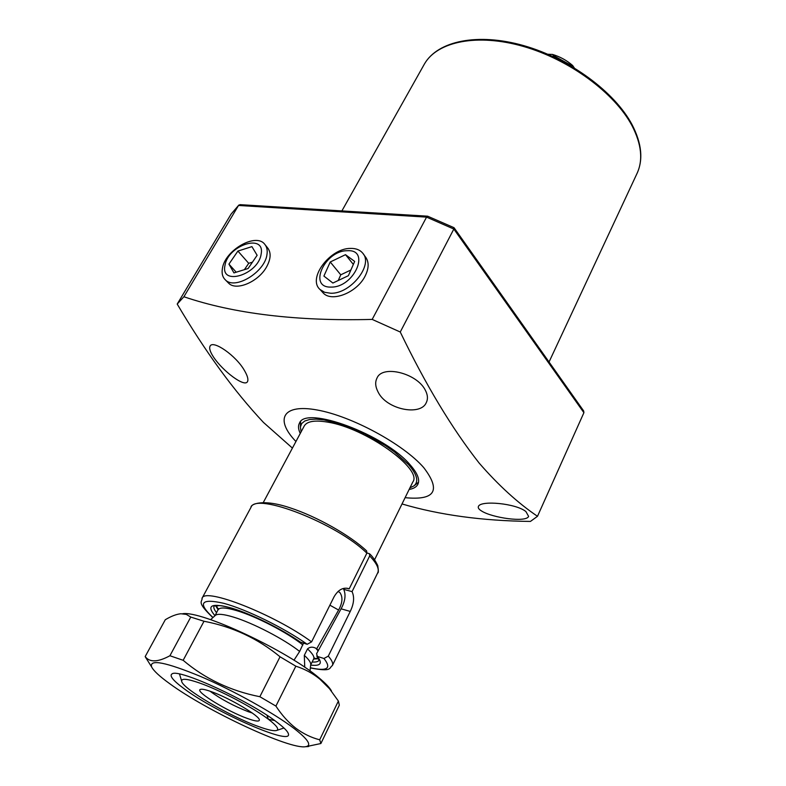 <?xml version="1.0" encoding="UTF-8"?>
<svg xmlns="http://www.w3.org/2000/svg" width="786" height="786" viewBox="0 0 786 786"><rect width="100%" height="100%" fill="white"/><g stroke="black" fill="none" stroke-linecap="round" stroke-linejoin="round"><path stroke-width="1.18" d="M409.938 487.831L413.908 485.915C418.987 481.69 417.199 474.577 408.543 464.585L394.444 451.911L385.376 445.534L364.792 433.833L343.364 424.882L324.117 419.911L316.149 419.135L309.625 419.508L304.752 421.011L301.657 423.566L300.39 427.073L301.107 431.858M413.908 485.915L418.545 482.231M409.152 489.432C413.515 488.695 416.403 487.025 417.808 484.441C420.107 479.824 417.572 473.31 410.204 464.909C384.953 434.678 305.508 405.301 299.486 423.114C297.973 425.806 298.238 429.244 300.262 433.43M300.655 421.601L300.498 423.507M227.94 282.479L228.657 283.215C236.301 291.272 258.506 281.81 266.611 266.847C270.924 258.859 271.249 252.532 267.584 247.855L267.515 247.777M322.388 292.078L323.203 292.981C331.672 302.561 356.726 292.756 364.969 276.377C368.998 268.468 369.174 262.003 365.5 256.993L365.431 256.904M481.622 511.028C478.861 509.357 477.8 507.825 478.428 506.41C480.668 500.102 516.147 503.404 525.922 511.578L528.614 516.402C526.178 522.778 492.075 517.787 481.622 511.028M213.625 357.227C210.147 351.981 208.978 348.247 210.117 346.036C213.144 339.788 236.144 355.704 244.417 370.471C247.551 375.836 248.563 379.579 247.462 381.711C244.436 387.508 222.821 371.061 213.625 357.227M377.987 391.811C375.305 386.574 374.981 381.976 377.025 378.037C382.369 364.675 416.678 373.075 425.197 389.954C427.761 394.739 428.115 398.974 426.248 402.668C420.726 416.226 386.299 409.683 377.987 391.811M405.104 497.676C435.09 500.613 441.29 490.572 423.693 467.562C403.287 444.08 351.411 416.02 317.072 409.978C282.439 403.601 274.609 419.4 295.939 441.516M292.421 448.089L263.467 422.436C233.756 390.711 205.008 351.263 177.204 304.064L231.143 214.028L238.522 205.46L183.895 296.754L177.204 304.064M400.261 332.016L372.181 319.411L426.562 217.123L427.633 216.189L453.944 227.655L453.836 229.04L400.261 332.016C425.727 384.894 452.029 428.576 479.155 463.072C498.422 485.267 517.866 503.011 537.496 516.294L530.422 521.432C482.476 520.872 439.669 515.046 402.01 503.954M183.895 296.754C233.894 313.752 296.656 321.307 372.181 319.411M537.496 516.294L583.9 412.699L453.836 229.04L426.562 217.123L238.522 205.46L240.044 204.655L427.633 216.189M454.092 227.783L583.674 410.96L583.9 412.699M338.059 591.426L339.847 592.516C343.001 596.938 342.588 602.774 338.599 610.034L316.738 648.705L315.805 648.224C312.632 646.642 309.871 646.858 307.532 648.892L304.31 655.347L304.742 667.255M252.277 713.02L248.337 711.723C233.609 705.966 220.827 699.118 210 691.179M211.07 691.562C229.394 697.85 260.942 716.635 259.341 720.192C258.928 721.754 254.959 721.184 247.433 718.473C227.793 711.556 195.252 691.719 200.175 689.519C201.432 688.762 205.067 689.44 211.07 691.562M374.568 559.75L412.797 482.034C423.094 469.124 365.451 427.918 327.693 422.131C315.019 419.989 307.238 421.217 304.339 425.815L304.143 426.179M199.457 682.965C187.432 678.809 181.487 678.19 181.645 681.108C181.625 688.055 229.296 716.115 258.152 726.411C267.898 729.968 274.108 731.304 276.77 730.42C279.315 729.202 276.534 725.488 268.439 719.288C253.426 707.764 219.589 689.931 199.457 682.965M274.668 720.546L268.439 719.288L266.916 715.24M293.964 660.22L299.643 651.447C284.149 639.146 252.768 622.866 233.393 617.069C223.607 614.121 217.604 613.552 215.384 615.35L210.609 619.673M299.643 651.447L303.484 643.135M215.531 605.574L218.174 609.828M313.604 659.061L318.605 658.737M318.33 650.523L316.738 648.705M310.008 670.949L310.706 664.76C311.079 662.726 308.947 659.592 304.31 655.347M571.117 65.995L571.383 65.464L553.462 55.57L552.971 56.533M553.462 55.57L552.519 54.431L547.842 54.254M574.281 67.881L572.67 65.543L571.383 65.464M184.317 688.88C172.969 680.548 168.941 675.518 172.232 673.779C179.188 668.562 250.351 701.348 277.33 722.511C284.267 727.787 287.961 731.628 288.442 734.016C291.96 745.963 216.081 712.666 184.317 688.88M294.259 728.622C308.318 739.597 312.101 745.619 305.607 746.7C289.651 749.736 206.374 710.75 169.462 683.506C159.509 676.314 153.555 670.763 151.58 666.862C149.36 658.914 165.679 662.107 200.548 676.441C233.56 690.57 274.196 713.246 294.259 728.622M190.762 617.069L186.321 614.387L180.868 613.748C176.369 614.2 171.171 616.195 165.286 619.732L145.184 656.565C149.595 662.539 157.839 662.264 169.923 655.74L190.762 617.069L204.006 621.254L183.158 660.299C204.891 678.75 230.455 690.894 259.852 696.71L280.042 656.782L295.831 666.184L275.906 706.083C281.81 715.113 288.442 722.491 295.811 728.209C303.337 733.8 311.295 737.661 319.696 739.793L320.885 743.527L305.96 746.68M182.647 613.719C201.412 610.496 287.725 650.867 319.136 677.964C325.424 683.191 329.54 687.504 331.476 690.914M319.696 739.793L338.383 701.053L329.442 688.654L319.882 679.143C312.73 673.327 304.713 669.014 295.831 666.184M338.383 701.053L339.336 705.18L320.885 743.527M280.042 656.782C257.857 638.507 232.509 626.668 204.006 621.254M259.852 696.71L275.906 706.083M169.923 655.74L183.158 660.299M146.992 659.552L145.184 656.565M369.685 555.938L369.508 553.766C372.269 556.095 375.02 560.025 377.752 565.556C378.557 570.754 378.528 573.21 377.653 572.925C379.54 569.182 376.887 563.523 369.685 555.938L352.059 591.622C354.584 597.105 353.975 603.707 350.251 611.429L341.085 608.816L316.601 653.697L317.377 656.418C322.84 663.413 320.6 666.302 310.666 665.074M201.963 598.431L202.11 598.146C204.91 587.221 274.668 614.593 311.59 641.867L307.188 644.284L300.232 642.074C276.181 625.224 235.81 607.067 219.962 605.603L214.106 605.977C213.33 607.48 214.165 609.74 216.631 612.736M366.64 550.947L366.865 553.157C337.037 523.555 255.578 491.889 251.019 507.284L250.832 507.638M311.59 641.867L334.119 596.692C338.088 590.011 342.765 587.27 348.129 588.498L349.161 588.92L366.865 553.157M341.085 608.816C345.192 601.261 346.076 594.766 343.708 589.343L344.297 588.262M310.362 667.766C327.33 671.558 331.859 668.464 323.94 658.491L317.377 656.418M350.251 611.429L328.293 656.123C332.075 660.437 333.411 663.61 332.331 665.644C328.813 667.609 333.048 672.384 310.352 667.913M366.954 552.951L369.508 553.766M349.161 588.92L346.4 588.164M323.94 658.491L328.293 656.123M352.059 591.622L343.708 589.343M225.002 265.344C220.051 286.517 258.417 274.805 261.149 254.025C265.324 233.078 227.92 245.104 225.002 265.344M222.418 268.399C221.544 273.312 222.526 277.134 225.356 279.865C234.916 290.339 265.01 272.074 266.975 254.468C267.633 250.194 266.867 246.765 264.666 244.181C255.794 232.459 224.934 250.282 222.418 268.399M248.111 268.517L257.13 255.283L251.923 246.627L237.903 251.068L228.932 264.116L233.943 272.909L248.111 268.517M236.203 272.202L228.932 264.116M252.444 262.16L248.72 263.32L244.387 269.667M248.72 263.32L237.903 251.068M347.265 250.724C324.736 250.42 307.601 288.01 331.093 287.087C354.28 287.627 371.041 248.975 347.265 250.724M350.615 248.405C330.159 248.032 307.247 278.431 319.99 289.464L324.618 292.304L330.71 293.247C350.546 294.092 373.753 264.735 362.69 253.131C359.959 249.879 355.93 248.297 350.615 248.405M323.901 276.083L332.891 283.039L348.385 275.69L354.663 261.424L345.506 254.674L330.238 261.984L323.901 276.083M350.89 270.011L340.76 274.815L338.245 280.494M340.76 274.815L330.238 261.984M353.346 264.42L345.506 254.674M341.89 210.913L424.509 63.853C437.93 40.754 477.937 32.56 523.82 45.657C569.703 58.724 614.78 91.972 632.082 124.689C641.828 143.524 643.41 159.931 636.817 173.912C643.243 160.491 641.661 144.437 632.052 125.76C614.819 93.141 569.486 59.618 523.368 46.423C477.2 33.15 437.35 41.52 424.509 63.853L423.782 65.15M302.885 644.972C287.46 632.622 256.148 616.371 236.763 610.653C226.132 607.519 219.992 607.165 218.311 609.572L218.203 609.769M313.801 658.688L318.291 658.167M318.114 650.916L315.805 648.224M310.686 664.946L313.643 658.982C314.675 656.998 312.632 653.628 307.532 648.892M216.179 605.495L218.361 609.455M338.599 610.034L329.884 605.181M214.991 615.703C206.02 605.24 211.621 602.724 231.801 608.148C251.412 614.023 281.388 628.869 300.586 642.231M312.14 662.009C315.834 662.264 318.114 661.704 319.008 660.328L319.087 660.191M307.188 644.284C284.326 627.975 246.45 609.396 223.814 603.324C200.931 598.146 197.325 602.882 212.986 617.521M636.817 173.912L549.041 362.002M366.138 257.867L365.5 256.993M268.154 248.573L267.584 247.855M300.39 427.073L300.527 422.495M238.846 205.058L231.153 214.028M304.339 425.815L263.32 502.46M181.645 681.108L179.522 674.054M276.77 730.42L283.942 727.993M218.577 608.58L215.099 615.605M314.498 657.961L313.722 658.825M552.627 54.46C560.153 56.749 566.794 60.414 572.581 65.454M305.607 746.7L308.613 746.533M151.58 666.862L145.351 656.949M288.138 733.102L288.442 734.016M316.768 656.035L319.067 660.22M212.878 617.619C195.714 601.27 202.523 602.223 202.11 598.146L251.019 507.284C250.459 504.396 262.131 498.393 290.132 507.844C316.748 516.53 350.202 535.404 366.649 550.947M377.653 572.925L332.449 665.398M348.129 588.498L347.52 588.331M228.736 283.294L225.356 279.865M268.223 248.671L265.236 244.898M323.292 293.07L319.99 289.464M366.207 257.975L363.329 254.016"/></g></svg>

